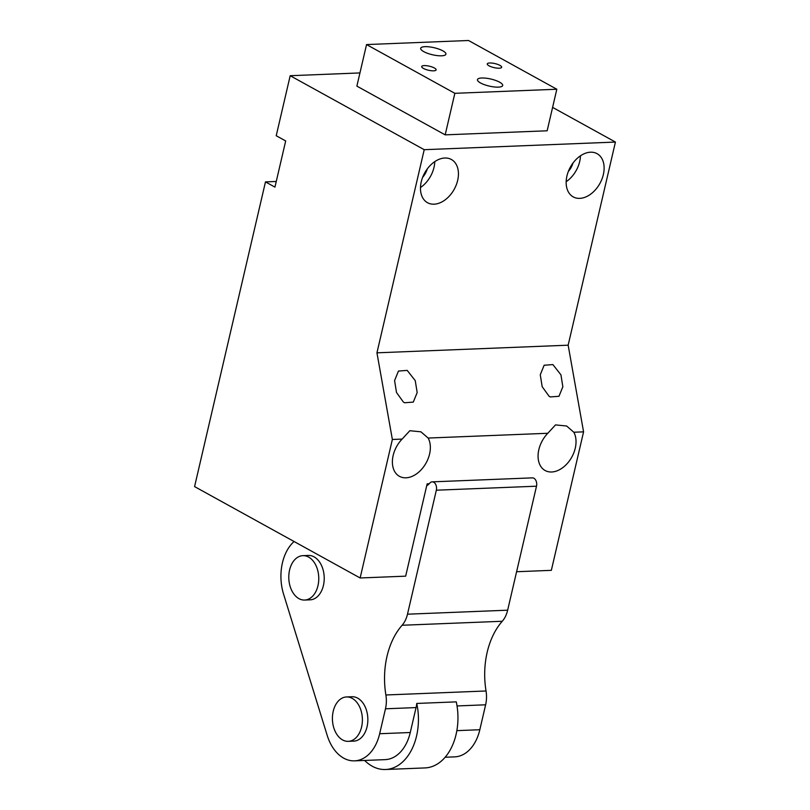 <?xml version="1.0" encoding="UTF-8"?>
<svg xmlns="http://www.w3.org/2000/svg" width="810" height="810" viewBox="0 0 810 810"><rect width="100%" height="100%" fill="white"/><g stroke="black" fill="none" stroke-linecap="round" stroke-linejoin="round"><path stroke-width="1.21" d="M571.698 195.888A24.685 16.878 -61.1 0 1 571.03 165.979A24.685 16.878 -61.1 0 1 597.071 153.677A24.685 16.878 -61.1 0 1 598.59 154.68A24.685 16.878 -61.1 0 1 599.248 184.589A24.685 16.878 -61.1 0 1 573.217 196.891A24.685 16.878 -61.1 0 1 571.698 195.888M580.466 155.814A24.685 16.878 -61.1 0 1 566.17 181.703M572.974 163.083A16.038 10.965 -61.1 0 1 568.326 171.497M427.285 168.895A16.038 10.965 -61.1 0 1 422.648 177.309M434.778 161.625A24.685 16.878 -61.1 0 1 420.481 187.525M452.901 160.491A24.685 16.878 -61.1 0 1 453.57 190.401A24.685 16.878 -61.1 0 1 427.528 202.713A24.685 16.878 -61.1 0 1 426.009 201.71A24.685 16.878 118.9 0 1 425.351 171.791A24.685 16.878 118.9 0 1 451.383 159.489A24.685 16.878 118.9 0 1 452.901 160.491M424.217 149.688L376.944 352.826L392.364 439.476L360.136 577.976L194.572 486.597L265.477 181.896L274.944 187.12L285.687 140.95L276.22 135.736L290.193 75.715L424.217 149.688L615.428 142.064L568.154 345.192L583.575 431.851L551.347 570.341L516.598 571.728M376.944 352.826L568.154 345.192M392.364 439.476L402.125 439.091L409.83 430.717L420.937 431.821L428.136 438.048L547.803 433.279L555.508 424.906L566.625 426.009L573.814 432.236L583.575 431.851M403.339 401.993L396.495 392.485L394.581 380.558L398.469 371.051L407.207 370.393L415.257 380.67L417.17 392.597L413.282 402.104L404.544 402.762L403.339 401.993M549.028 396.181L542.173 386.674L540.27 374.746L544.148 365.239L552.886 364.581L560.945 374.858L562.849 386.775L558.971 396.292L550.233 396.94L549.028 396.181M428.136 438.048A24.685 16.878 -61.1 0 1 423.458 467.046A24.685 16.878 -61.1 0 1 399.441 476.331A24.685 16.878 -61.1 0 1 397.923 475.338A24.685 16.878 -61.1 0 1 402.125 439.091M573.814 432.236A24.685 16.878 -61.1 0 1 569.136 461.224A24.685 16.878 -61.1 0 1 545.13 470.519A24.685 16.878 -61.1 0 1 543.611 469.517A24.685 16.878 -61.1 0 1 547.803 433.279M360.136 577.976L405.658 576.163L427.153 483.823L429.209 483.742M290.193 75.715L359.944 72.93M552.602 107.386L615.428 142.064M265.477 181.896L276.25 181.47M430.626 47.041A12.96 3.615 -166.9 0 1 445.925 54.179A12.96 3.615 -166.9 0 1 435.983 55.434A12.96 3.615 -166.9 0 1 420.684 48.306A12.96 3.615 -166.9 0 1 430.626 47.041M366.545 44.57L454.845 93.312L556.824 89.242L468.524 40.5L366.545 44.57L356.876 86.123L445.176 134.855L454.845 93.312M496.003 67.989A7.401 2.066 13.1 0 0 501.673 67.27A7.401 2.066 13.1 0 0 492.936 63.2A7.401 2.066 13.1 0 0 487.255 63.919A7.401 2.066 13.1 0 0 496.003 67.989M430.444 70.612A7.401 2.066 13.1 0 0 436.124 69.893A7.401 2.066 13.1 0 0 427.376 65.812A7.401 2.066 13.1 0 0 421.696 66.531A7.401 2.066 13.1 0 0 430.444 70.612M487.387 78.378A12.96 3.615 13.1 0 0 477.454 79.633A12.96 3.615 13.1 0 0 492.753 86.761A12.96 3.615 13.1 0 0 502.686 85.506A12.96 3.615 13.1 0 0 487.387 78.378M556.824 89.242L547.155 130.785L445.176 134.855M445.146 757.239L454.693 756.864A41.958 28.289 -92.3 0 0 479.824 729.729L485.625 704.801A24.685 16.646 -92.3 0 0 486.041 690.981A69.103 46.595 -92.3 0 1 502.261 621.27A24.685 16.646 -92.3 0 0 507.647 610.193L536.503 486.202A6.166 4.161 -92.3 0 0 532.312 477.87L432.155 481.859A6.166 4.161 -92.3 0 0 429.745 483.155A19.744 13.314 -92.3 0 1 426.688 485.818M294.07 541.515A41.958 28.289 -92.3 0 0 283.551 594.054L327.179 735.348A41.958 28.289 -92.3 0 0 354.537 760.853A41.958 28.289 -92.3 0 0 379.667 733.728L385.469 708.801A24.685 16.646 -92.3 0 0 385.884 694.98A69.103 46.595 -92.3 0 1 402.104 625.259A24.685 16.646 -92.3 0 0 407.491 614.193L436.337 490.202A6.166 4.161 -92.3 0 0 432.155 481.859M304.661 600.048L310.119 599.835A22.214 14.975 -92.3 0 0 323.129 586.622A22.214 14.975 -92.3 0 0 320.284 563.163A22.214 14.975 -92.3 0 0 314.067 556.865A22.214 14.975 -92.3 0 0 308.347 555.447L302.889 555.66A22.214 14.975 87.7 0 1 308.61 557.077A22.214 14.975 87.7 0 1 318.634 581.539A22.214 14.975 87.7 0 1 304.661 600.048A22.214 14.975 87.7 0 1 298.941 598.63A22.214 14.975 87.7 0 1 288.917 574.168A22.214 14.975 87.7 0 1 302.889 555.66M348.29 741.342L353.747 741.13A22.214 14.975 -92.3 0 0 366.758 727.927A22.214 14.975 -92.3 0 0 363.913 704.457A22.214 14.975 -92.3 0 0 357.696 698.159A22.214 14.975 -92.3 0 0 351.975 696.742L346.518 696.954A22.214 14.975 87.7 0 1 352.239 698.382A22.214 14.975 87.7 0 1 362.262 722.844A22.214 14.975 87.7 0 1 348.29 741.342A22.214 14.975 87.7 0 1 342.569 739.925A22.214 14.975 87.7 0 1 332.546 715.463A22.214 14.975 87.7 0 1 346.518 696.954M354.537 760.853L385.135 759.638A41.958 28.289 -92.3 0 0 410.265 732.513L416.067 707.576A24.685 16.646 -92.3 0 0 416.755 703.444A51.83 34.952 87.7 0 1 385.53 769.5A51.83 34.952 87.7 0 1 369.917 764.812A51.83 34.952 87.7 0 1 364.632 760.458M385.53 769.5L425.048 767.921A51.83 34.952 87.7 0 0 456.273 701.865L416.755 703.444M479.824 729.729L456.85 730.65M485.625 704.801L457.032 705.945M486.041 690.981L385.884 694.98M416.067 707.576L385.469 708.801M502.261 621.27L402.104 625.259M507.647 610.193L407.491 614.193M536.503 486.202L436.337 490.202M410.265 732.513L379.667 733.728"/></g></svg>
